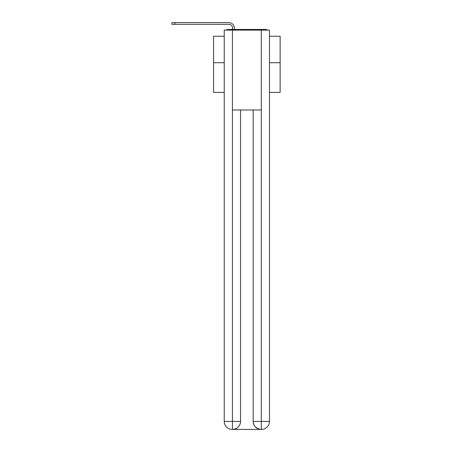 <?xml version="1.0" encoding="UTF-8"?>
<svg xmlns="http://www.w3.org/2000/svg" width="452" height="452" viewBox="0 0 452 452"><rect width="100%" height="100%" fill="white"/><g stroke="black" fill="none" stroke-linecap="round" stroke-linejoin="round"><path stroke-width="0.68" d="M269.488 92.406L280.138 92.406L280.138 36.245L269.488 36.245M224.237 62.726L213.587 62.726L213.587 36.245L224.237 36.245M213.587 62.726L213.587 92.406L224.237 92.406M267.454 30.12A2.661 2.661 0 0 0 265.697 29.453L228.028 29.453A2.661 2.661 0 0 0 226.271 30.12M280.138 62.726L269.488 62.726M228.028 29.453L232.554 29.453L232.554 27.922A3.593 3.593 0 0 0 228.961 24.329L171.862 24.329L171.862 22.6L228.961 22.6A5.322 5.322 0 0 1 234.283 27.922L234.283 29.453L236.481 29.453M257.244 29.453L265.697 29.453M232.424 30.12L224.237 30.12L224.237 421.417A7.983 7.983 0 0 0 232.221 429.4L261.171 429.4A7.983 7.983 0 0 1 253.182 421.417L253.182 109.977L253.182 421.417C253.589 426.123 256.25 428.784 261.171 429.4L261.505 429.4A7.983 7.983 0 0 0 269.488 421.417L269.488 30.12L232.424 30.12L232.424 109.977L261.301 109.977L261.301 30.12M240.543 109.977L240.543 421.417A7.983 7.983 0 0 1 232.554 429.4C237.492 428.886 240.153 426.219 240.543 421.417L240.543 109.977M253.182 421.417L261.301 421.417L261.363 429.4M224.237 421.417A7.983 7.983 0 0 0 232.221 429.4A7.983 7.983 0 0 1 224.237 421.417L232.424 421.417L232.424 429.4M232.554 27.922A3.593 3.593 0 0 0 228.961 24.329A3.593 3.593 0 0 1 232.554 27.922A3.593 3.593 0 0 0 228.961 24.329A3.593 3.593 0 0 1 232.554 27.922A3.593 3.593 0 0 0 228.961 24.329A3.593 3.593 0 0 1 232.554 27.922A3.593 3.593 0 0 0 228.961 24.329A3.593 3.593 0 0 1 232.554 27.922A3.593 3.593 0 0 0 228.961 24.329A3.593 3.593 0 0 1 232.554 27.922A3.593 3.593 0 0 0 228.961 24.329A3.593 3.593 0 0 1 232.554 27.922A3.593 3.593 0 0 0 228.961 24.329A3.593 3.593 0 0 1 232.554 27.922A3.593 3.593 0 0 0 228.961 24.329A3.593 3.593 0 0 1 232.554 27.922A3.593 3.593 0 0 0 228.961 24.329A3.593 3.593 0 0 1 232.554 27.922A3.593 3.593 0 0 0 228.961 24.329A3.593 3.593 0 0 1 232.554 27.922A3.593 3.593 0 0 0 228.961 24.329A3.593 3.593 0 0 1 232.554 27.922A3.593 3.593 0 0 0 228.961 24.329A3.593 3.593 0 0 1 232.554 27.922A3.593 3.593 0 0 0 228.961 24.329A3.593 3.593 0 0 1 232.554 27.922A3.593 3.593 0 0 0 228.961 24.329A3.593 3.593 0 0 1 232.554 27.922A3.593 3.593 0 0 0 228.961 24.329A3.593 3.593 0 0 1 232.554 27.922A3.593 3.593 0 0 0 228.961 24.329A3.593 3.593 0 0 1 232.554 27.922A3.593 3.593 0 0 0 228.961 24.329A3.593 3.593 0 0 1 232.554 27.922A3.593 3.593 0 0 0 228.961 24.329A3.593 3.593 0 0 1 232.554 27.922A3.593 3.593 0 0 0 228.961 24.329A3.593 3.593 0 0 1 232.554 27.922A3.593 3.593 0 0 0 228.961 24.329A3.593 3.593 0 0 1 232.554 27.922A3.593 3.593 0 0 0 228.961 24.329A3.593 3.593 0 0 1 232.554 27.922A3.593 3.593 0 0 0 228.961 24.329M174.856 24.329L174.856 22.6L228.961 22.6M240.543 421.417L232.424 421.417L232.424 109.977M261.301 109.977L261.301 421.417L269.488 421.417"/></g></svg>
